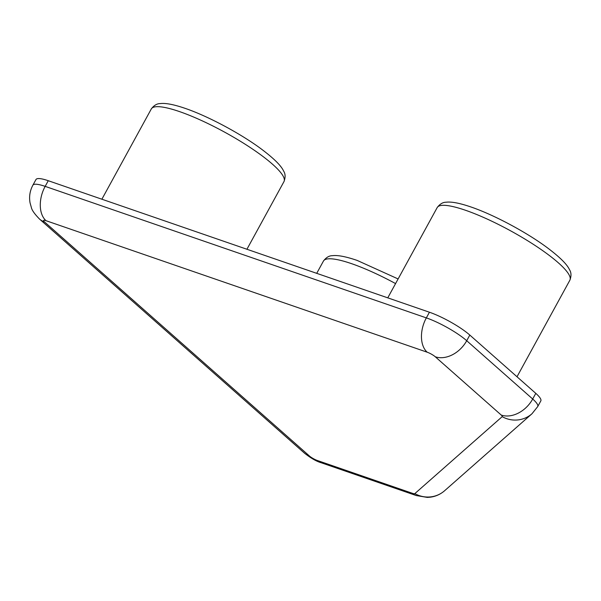 <?xml version="1.0" encoding="UTF-8"?>
<svg xmlns="http://www.w3.org/2000/svg" width="601" height="601" viewBox="0 0 601 601"><rect width="100%" height="100%" fill="white"/><g stroke="black" fill="none" stroke-linecap="round" stroke-linejoin="round"><path stroke-width="0.9" d="M48.26 180.713L45.165 186.37A32.882 6.461 -151.3 0 0 32.875 185.198L35.97 179.541A32.882 6.461 28.7 0 1 48.26 180.713L429.437 312.227A32.882 6.461 28.7 0 1 469.809 335.065L535.792 393.362A32.882 6.461 28.7 0 1 540.81 400.935L537.715 406.592A32.882 6.461 -151.3 0 0 532.696 399.019L535.792 393.362M151.309 108.931C153.984 105.363 156.959 103.582 160.234 103.59C165.53 102.899 173.794 104.476 185.033 108.323C207.57 115.978 240.009 133.249 260.834 148.65C276.19 160.121 281.666 166.77 283.68 171.172C285.452 173.922 285.55 177.393 283.988 181.577A75.628 14.852 -151.3 0 0 251.684 148.485A75.628 14.852 -151.3 0 0 179.571 111.613A75.628 14.852 -151.3 0 0 151.309 108.931L101.885 199.209M437.19 207.57C439.864 203.994 442.847 202.214 446.115 202.221C451.411 201.53 459.675 203.108 470.914 206.962C493.451 214.617 525.89 231.888 546.715 247.289C562.07 258.753 567.547 265.402 569.56 269.804C571.333 272.561 571.438 276.024 569.868 280.209A75.628 14.852 -151.3 0 0 537.564 247.116A75.628 14.852 -151.3 0 0 465.459 210.252A75.628 14.852 -151.3 0 0 437.19 207.57L387.765 297.848M395.571 283.582A75.628 14.852 -151.3 0 0 351.728 263.719A75.628 14.852 -151.3 0 0 323.458 261.037L316.727 273.335M427.191 352.209A6.573 1.292 28.7 0 1 435.267 356.776L501.249 415.066A6.573 1.292 28.7 0 1 502.196 416.651L414.84 493.609A6.573 1.292 28.7 0 1 412.444 493.308L317.486 460.546A6.573 1.292 28.7 0 1 309.41 455.979L44.564 221.972A6.573 1.292 28.7 0 1 46.014 220.695L427.191 352.209A26.309 16.896 -71 0 1 426.342 317.884L429.437 312.227M46.014 220.695A26.309 16.896 109 0 1 45.165 186.37L426.342 317.884A32.882 6.461 -151.3 0 1 466.714 340.722L532.696 399.019A26.309 19.487 -48.5 0 1 501.249 415.066M469.809 335.065L466.714 340.722A26.309 19.487 131.5 0 1 435.267 356.776M414.84 493.609A26.309 25.73 48.6 0 0 444.62 490.724L531.968 413.766A26.309 25.73 -131.4 0 1 502.196 416.651M317.486 460.546A26.309 16.896 109 0 0 321.295 462.785L416.253 495.547A26.309 16.896 -71 0 1 412.444 493.308M44.564 221.972A26.309 19.487 131.5 0 1 39.531 219.065L304.384 453.064A26.309 19.487 -48.5 0 0 309.41 455.979M398.11 278.947L357.182 260.428C345.943 256.574 337.679 254.997 332.391 255.688C329.115 255.68 326.14 257.461 323.458 261.037M569.868 280.209L517.003 376.767M283.988 181.577L246.928 249.257M531.968 413.766L537.715 406.592M444.62 490.724C440.435 494.345 435.62 496.509 430.188 497.2L427.341 497.41L416.253 495.547M321.295 462.785C316.434 461.395 310.8 458.15 304.384 453.064M32.875 185.198C29.907 190.757 28.968 196.632 30.05 202.822L31.35 207.473C31.883 210.155 34.61 214.016 39.531 219.065"/></g></svg>
